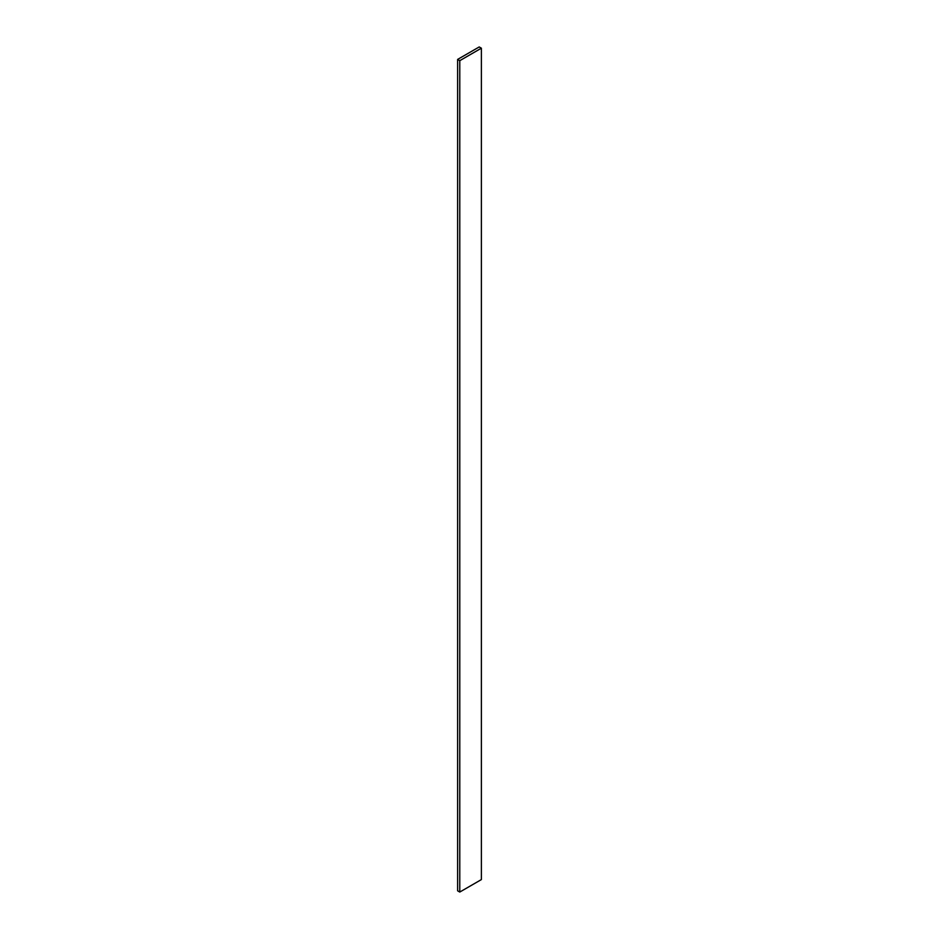 <?xml version="1.0" encoding="UTF-8"?>
<svg xmlns="http://www.w3.org/2000/svg" width="939" height="939" viewBox="0 0 939 939"><rect width="100%" height="100%" fill="white"/><g stroke="black" fill="none" stroke-linecap="round" stroke-linejoin="round"><path stroke-width="1.41" d="M457.622 59.415L457.622 890.806L459.781 892.05L481.378 879.585L481.378 48.194L479.219 46.95L457.622 59.415L459.781 60.671L459.781 892.05M459.781 60.671L481.378 48.194"/></g></svg>
